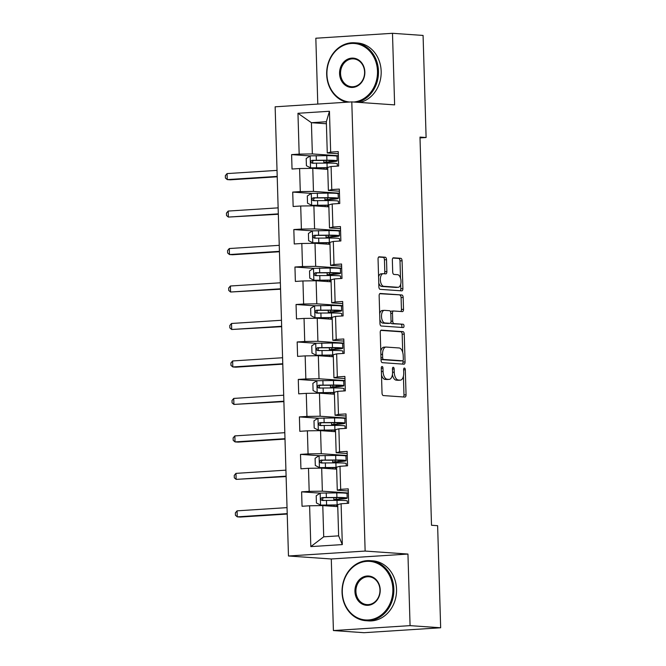 <?xml version="1.0" encoding="UTF-8"?>
<svg xmlns="http://www.w3.org/2000/svg" width="666" height="666" viewBox="0 0 666 666"><rect width="100%" height="100%" fill="white"/><g stroke="black" fill="none" stroke-linecap="round" stroke-linejoin="round"><path stroke-width="1" d="M382.084 366.475A1.657 0.841 86.3 0 0 382.026 366.475A1.657 0.841 86.3 0 0 381.293 368.073L382.034 393.123A2.364 1.199 86.3 0 0 383.308 395.562L404.92 397.078A2.364 1.199 86.3 0 0 405.003 397.078A2.364 1.199 86.3 0 0 406.052 394.796L405.303 369.747A1.657 0.841 86.3 0 0 404.42 368.04A1.657 0.841 86.3 0 0 404.362 368.04A1.657 0.841 86.3 0 0 403.621 369.63L403.721 372.877A7.559 3.829 86.3 0 1 400.366 380.153A7.559 3.829 86.3 0 1 400.1 380.153L398.301 380.02A7.559 3.829 86.3 0 1 394.239 372.211L394.139 368.972A1.657 0.841 86.3 0 0 393.248 367.257A1.657 0.841 86.3 0 0 393.19 367.257A1.657 0.841 86.3 0 0 392.457 368.847L392.557 372.094A7.559 3.829 86.3 0 1 389.194 379.37A7.559 3.829 86.3 0 1 388.936 379.37L387.137 379.245A7.559 3.829 86.3 0 1 383.067 371.428L382.975 368.19A1.657 0.841 86.3 0 0 382.084 366.475M386.521 259.673A2.364 1.199 86.3 0 0 385.248 257.234L379.187 256.81A2.364 1.199 86.3 0 0 379.104 256.81A2.364 1.199 86.3 0 0 378.055 259.082L378.879 286.904A2.364 1.199 86.3 0 0 380.153 289.344L401.765 290.859A2.364 1.199 86.3 0 0 401.848 290.859A2.364 1.199 86.3 0 0 402.897 288.586L402.073 260.764A2.364 1.199 86.3 0 0 400.799 258.316L393.473 257.809A2.364 1.199 86.3 0 0 393.398 257.809A2.364 1.199 86.3 0 0 392.349 260.081L392.699 271.986A2.364 1.199 86.3 0 0 393.972 274.434L397.602 274.683A6.319 3.197 86.3 0 1 400.99 281.002A6.319 3.197 86.3 0 1 398.193 287.296A6.319 3.197 86.3 0 1 397.977 287.296L383.749 286.305A6.319 3.197 86.3 0 1 380.353 279.986A6.319 3.197 86.3 0 1 383.158 273.693A6.319 3.197 86.3 0 1 383.375 273.693L385.747 273.859A2.364 1.199 86.3 0 0 385.822 273.859A2.364 1.199 86.3 0 0 386.871 271.578L386.521 259.673L384.449 259.807A2.364 1.199 86.3 0 0 383.175 257.367L378.629 257.051M394.622 104.878L392.49 33.3L423.077 35.44L426.107 137.521L419.988 137.096L431.51 525.258L437.629 525.69L440.659 627.772L410.073 625.64L407.95 554.054L365.135 551.065L351.798 101.89L394.622 104.878M381.36 330.136A2.364 1.199 86.3 0 0 381.285 330.136A2.364 1.199 86.3 0 0 380.236 332.409L381.06 360.231A2.364 1.199 86.3 0 0 382.326 362.67L403.946 364.185A2.364 1.199 86.3 0 0 404.021 364.185A2.364 1.199 86.3 0 0 405.07 361.913L404.245 334.091A2.364 1.199 86.3 0 0 402.98 331.643L381.202 330.145M379.97 323.568L379.145 295.746A2.364 1.199 86.3 0 1 380.194 293.473A2.364 1.199 86.3 0 1 380.278 293.473L401.889 294.98A2.364 1.199 86.3 0 1 403.163 297.427L403.513 309.332A2.364 1.199 86.3 0 1 402.464 311.605A2.364 1.199 86.3 0 1 402.381 311.605L393.614 310.989A2.364 1.199 86.3 0 0 393.531 310.989A2.364 1.199 86.3 0 0 392.482 313.27L392.724 321.162A2.364 1.199 86.3 0 0 393.989 323.609L403.113 324.242A1.657 0.841 86.3 0 1 404.004 325.899A1.657 0.841 86.3 0 1 403.271 327.547A1.657 0.841 86.3 0 1 403.213 327.547L381.243 326.007A2.364 1.199 86.3 0 1 379.97 323.568M365.135 551.065L288.47 555.993L275.141 106.81L351.798 101.89M310.181 155.911L291.608 154.612L292.033 169.022L299.6 168.54L300.283 191.592L292.724 192.083L293.148 206.493L300.707 206.01L301.398 229.071L293.831 229.554L294.255 243.964L301.823 243.481L302.506 266.542L294.946 267.024L295.371 281.435L302.938 280.952L303.621 304.012L296.054 304.495L296.487 318.906L304.046 318.423L304.728 341.483L297.169 341.966L297.594 356.377L305.161 355.894L305.844 378.954L298.276 379.437L298.709 393.847L306.268 393.365L306.951 416.425L299.392 416.908L299.817 431.318L307.384 430.835L308.067 453.896L300.508 454.378L300.932 468.797L308.491 468.306L309.182 491.366L301.615 491.849L302.048 506.268L309.607 505.777L310.822 546.611L342.316 544.588L338.636 535.855L337.704 504.628L341.1 503.754L348.668 503.271L348.235 488.861L340.676 489.343L337.279 490.218L336.596 467.157L339.993 466.283L347.552 465.8L347.128 451.39L339.56 451.873L336.163 452.747L335.481 429.687L338.877 428.812L346.437 428.33L346.012 413.919L338.453 414.402L335.056 415.276L334.374 392.216L337.762 391.342L345.329 390.859L344.896 376.44L337.337 376.931L333.941 377.805L333.258 354.745L336.655 353.871L344.214 353.388L343.789 338.969L336.222 339.46L332.834 340.334L332.143 317.274L335.539 316.4L343.107 315.909L342.674 301.498L335.115 301.989L331.718 302.863L331.035 279.803L334.432 278.929L341.991 278.438L341.566 264.027L333.999 264.519L330.602 265.393L329.92 242.332L333.316 241.458L340.875 240.967L340.451 226.557L332.892 227.039L329.495 227.922L328.813 204.862L332.201 203.987L339.768 203.496L339.335 189.086L331.776 189.569L328.38 190.443L327.697 167.391L331.094 166.517L338.653 166.025L338.228 151.615L330.661 152.098L327.272 152.972L326.34 121.745L311.422 122.711L312.354 153.929L338.353 155.752M291.608 154.612L299.167 154.121L297.96 113.287L329.454 111.264L330.661 152.098M331.094 166.517L331.776 189.569M332.201 203.987L332.892 227.039M333.316 241.458L333.999 264.519M334.432 278.929L335.115 301.989M335.539 316.4L336.222 339.46M336.655 353.871L337.337 376.931M337.762 391.342L338.453 414.402M338.877 428.812L339.56 451.873M339.993 466.283L340.676 489.343M341.1 503.754L342.316 544.588M339.46 193.223L313.461 191.408L312.779 168.348L327.655 169.389M339.402 191.217L328.38 190.443M312.779 168.348L299.6 168.54M313.461 191.408L300.283 191.592M340.576 230.694L314.577 228.879L313.894 205.819L328.871 206.86M340.517 228.688L329.495 227.922M313.894 205.819L300.707 206.01M314.577 228.879L301.398 229.071M341.683 268.165L315.684 266.35L315.001 243.29L329.878 244.33M341.625 266.159L330.602 265.393M315.001 243.29L301.823 243.481M315.684 266.35L302.506 266.542M342.799 305.636L316.8 303.821L316.117 280.761L330.994 281.801M342.74 303.629L331.718 302.863M316.117 280.761L302.938 280.952M316.8 303.821L303.621 304.012M343.914 343.107L317.915 341.292L317.224 318.231L332.109 319.272M343.847 341.1L332.834 340.334M317.224 318.231L304.046 318.423M317.915 341.292L304.728 341.483M345.021 380.577L319.022 378.763L318.34 355.702L333.316 356.751M344.963 378.571L333.941 377.805M318.34 355.702L305.161 355.894M319.022 378.763L305.844 378.954M346.137 418.048L320.138 416.233L319.455 393.173L334.432 394.222M346.079 416.042L335.056 415.276M319.455 393.173L306.268 393.365M320.138 416.233L306.951 416.425M347.244 455.519L321.245 453.704L320.562 430.644L335.439 431.685M347.186 453.513L336.163 452.747M320.562 430.644L307.384 430.835M321.245 453.704L308.067 453.896M348.36 492.99L322.361 491.175L321.678 468.115L336.555 469.155M348.301 490.992L337.279 490.218M321.678 468.115L308.491 468.306M322.361 491.175L309.182 491.366M310.822 546.611L323.718 536.813L322.785 505.586L337.77 506.635M322.785 505.586L309.607 505.777M407.95 554.054L331.285 558.982L333.408 630.56L410.073 625.64M333.408 630.56L363.994 632.7L440.659 627.772M392.49 33.3L315.834 38.228L317.782 104.071M331.285 558.982L288.47 555.993M420.013 137.912L426.107 137.521M323.718 536.813L338.636 535.855M326.407 123.751L311.422 122.711L297.96 113.287M338.286 153.746L327.272 152.972M329.454 111.264L326.34 121.745M312.354 153.929L299.167 154.121M348.36 493.031L345.754 493.198M338.186 500.349L338.161 499.383M320.188 493.148L301.615 491.849M347.244 455.561L344.647 455.727M336.63 461.963L340.959 461.555A18.415 1.082 178.3 0 0 346.095 460.656L345.962 456.093A18.415 1.082 -1.7 0 0 335.672 455.427L319.064 455.686L300.508 454.378M337.079 462.878L337.046 461.913M346.137 418.09L343.531 418.256M335.522 424.492L339.843 424.084A18.415 1.082 178.3 0 0 344.98 423.185L344.846 418.614A18.415 1.082 -1.7 0 0 334.557 417.957L317.957 418.215L299.392 416.908M335.964 425.399L335.939 424.442M345.021 380.619L342.416 380.786M334.407 387.021L338.736 386.613A18.415 1.082 178.3 0 0 343.872 385.714L343.731 381.143A18.415 1.082 -1.7 0 0 333.45 380.486L316.841 380.744L298.276 379.437M334.848 387.928L334.823 386.971M343.914 343.148L341.308 343.315M333.291 349.55L337.62 349.142A18.415 1.082 178.3 0 0 342.757 348.243L342.624 343.673A18.415 1.082 -1.7 0 0 332.334 343.015L315.726 343.273L297.169 341.966M333.741 350.458L333.708 349.5M342.799 305.677L340.193 305.844M314.627 305.794L296.054 304.495M332.625 312.987L332.6 312.029M341.691 268.207L339.086 268.373M331.069 274.608L335.398 274.201A18.415 1.082 178.3 0 0 340.534 273.293L340.401 268.731A18.415 1.082 -1.7 0 0 330.111 268.065L313.503 268.331L294.946 267.024M331.518 275.516L331.485 274.559M340.576 230.736L337.97 230.902M329.961 237.129L334.282 236.73A18.415 1.082 178.3 0 0 339.419 235.822L339.285 231.26A18.415 1.082 -1.7 0 0 328.996 230.594L312.396 230.861L293.831 229.554M330.403 238.045L330.378 237.088M339.46 193.265L336.863 193.431M328.846 199.658L333.175 199.259A18.415 1.082 178.3 0 0 338.311 198.351L338.17 193.789A18.415 1.082 -1.7 0 0 327.888 193.123L311.28 193.39L292.724 192.083M329.287 200.574L329.262 199.617M338.353 155.794L335.747 155.961M328.18 163.103L328.147 162.138M381.493 374.941A7.559 3.829 86.3 0 0 385.065 379.379L387.137 379.245M387.379 379.47A7.559 3.829 86.3 0 1 387.121 379.503A7.559 3.829 86.3 0 1 386.863 379.503L385.065 379.379M392.407 374.608A7.559 3.829 86.3 0 0 396.228 380.153L398.301 380.02M398.551 380.253A7.559 3.829 86.3 0 1 398.293 380.286A7.559 3.829 86.3 0 1 398.027 380.286L396.228 380.153M403.405 396.969A2.364 1.199 86.3 0 0 403.979 394.93L403.421 376.19M402.714 352.406L402.172 334.224A2.364 1.199 86.3 0 0 400.907 331.776L380.802 330.378M402.43 364.077A2.364 1.199 86.3 0 0 403.005 362.046L402.955 360.572M382.659 357.759A1.657 0.841 86.3 0 0 383.549 359.465L402.522 360.789A1.657 0.841 86.3 0 0 402.58 360.789A1.657 0.841 86.3 0 0 403.313 359.199L403.213 355.777A7.559 3.829 86.3 0 0 399.15 347.968L386.18 347.061A7.559 3.829 86.3 0 0 385.922 347.061A7.559 3.829 86.3 0 0 382.559 354.337L382.659 357.759L380.985 357.858M381.027 359.324A1.657 0.841 86.3 0 0 381.476 359.598L383.549 359.465M400.566 360.914A1.657 0.841 86.3 0 1 400.507 360.922A1.657 0.841 86.3 0 1 400.449 360.922L381.476 359.598M384.107 347.194A7.559 3.829 86.3 0 0 383.849 347.194A7.559 3.829 86.3 0 0 380.786 351.149M379.72 293.714L401.889 294.98M400.865 311.497A2.364 1.199 86.3 0 0 401.44 309.465L401.09 297.56A2.364 1.199 86.3 0 0 399.816 295.113M393.456 311.005L391.541 311.122A2.364 1.199 86.3 0 0 391.466 311.122A2.364 1.199 86.3 0 0 390.617 311.988M390.834 322.461A2.364 1.199 86.3 0 0 391.916 323.743L403.113 324.242M401.598 327.431A1.657 0.841 86.3 0 0 401.881 325.607A1.657 0.841 86.3 0 0 401.049 324.375M384.523 310.356A6.319 3.197 86.3 0 0 384.299 310.356A6.319 3.197 86.3 0 0 381.501 316.658A6.319 3.197 86.3 0 0 384.898 322.968L389.91 323.318A2.364 1.199 86.3 0 0 389.993 323.318A2.364 1.199 86.3 0 0 391.042 321.045L390.8 313.153A2.364 1.199 86.3 0 0 389.535 310.706L384.523 310.356M382.45 310.489A6.319 3.197 86.3 0 0 382.234 310.489A6.319 3.197 86.3 0 0 379.678 313.778M379.845 319.414A6.319 3.197 86.3 0 0 382.825 323.102L384.898 322.968M387.995 323.443A2.364 1.199 86.3 0 1 387.92 323.451A2.364 1.199 86.3 0 1 387.837 323.451L382.825 323.102M384.232 273.751A2.364 1.199 86.3 0 0 384.806 271.711L384.449 259.807M381.302 273.826A6.319 3.197 86.3 0 0 381.085 273.826A6.319 3.197 86.3 0 0 378.588 276.889M378.763 282.975A6.319 3.197 86.3 0 0 381.676 286.438L383.749 286.305M396.337 287.404A6.319 3.197 86.3 0 1 396.12 287.429A6.319 3.197 86.3 0 1 395.904 287.429L381.676 286.438M400.507 278.147L400 260.897A2.364 1.199 86.3 0 0 398.726 258.45L392.915 258.05M400.249 290.751A2.364 1.199 86.3 0 0 400.824 288.719L400.691 284.232M337.745 499.433L342.066 499.025A18.415 1.082 178.3 0 0 347.202 498.126L347.069 493.564A18.415 1.082 -1.7 0 0 336.78 492.898L320.279 493.09L316.208 495.762L316.417 502.963L320.637 505.103L337.138 504.911A18.415 1.082 -1.7 0 1 337.712 504.911M320.637 505.103L335.756 505.111A15.285 0.899 -1.7 0 1 337.72 505.119M347.202 498.126A18.415 1.082 178.3 0 0 336.921 497.46L322.119 497.569C320.354 498.618 320.379 499.575 322.202 500.449L337.004 500.341A18.415 1.082 -1.7 0 1 347.294 501.007L347.361 503.354M337.754 499.766L338.17 499.8M337.454 500.341A1.44 0.733 86.3 0 0 337.046 500.083L335.056 499.941A8.783 0.516 -1.7 0 1 333.841 499.716A8.783 0.516 -1.7 0 1 336.288 499.284L339.81 498.967L339.777 497.727M323.967 500.574C321.944 499.683 321.911 498.726 323.884 497.685L335.539 497.668A15.285 0.899 -1.7 0 1 344.081 498.218A15.285 0.899 -1.7 0 1 339.81 498.967M287.038 507.625L237.079 510.839L237.254 516.841L240.309 517.057L287.221 514.044M287.213 513.636L237.254 516.841L235.423 515.276L235.356 512.878L237.079 510.839M342.299 592.282A29.371 25.275 -86 0 0 368.448 619.963A29.371 25.275 -86 0 0 392.857 589.035A29.371 25.275 -86 0 0 366.708 561.355A29.371 25.275 -86 0 0 342.299 592.282M393.847 589.019A30.087 25.891 94 0 1 365.85 620.695A30.087 25.891 94 0 1 342.049 592.349A30.087 25.891 94 0 1 370.046 560.664A30.087 25.891 94 0 1 393.847 589.019M354.936 591.466A14.685 12.637 94 0 1 367.141 576.007A14.685 12.637 94 0 1 380.219 589.843A14.685 12.637 94 0 1 368.015 605.311A14.685 12.637 94 0 1 354.936 591.466M379.961 589.909A13.961 12.013 -86 0 0 368.922 576.756A13.961 12.013 -86 0 0 355.927 591.45A13.961 12.013 -86 0 0 366.974 604.611A13.961 12.013 -86 0 0 379.961 589.909M370.046 560.664L372.735 560.855A30.087 25.891 94 0 1 396.536 589.202A30.087 25.891 94 0 1 368.539 620.887L365.85 620.695M353.788 102.031A29.371 25.275 -86 0 0 377.489 71.154A29.371 25.275 -86 0 0 351.34 43.473A29.371 25.275 -86 0 0 326.931 74.401A29.371 25.275 -86 0 0 349.6 102.031M346.653 102.223A30.087 25.891 94 0 1 326.673 74.467A30.087 25.891 94 0 1 354.67 42.791A30.087 25.891 94 0 1 378.471 71.145A30.087 25.891 94 0 1 357.234 102.264M339.568 73.593A14.685 12.637 94 0 1 351.773 58.125A14.685 12.637 94 0 1 364.851 71.97A14.685 12.637 94 0 1 352.647 87.429A14.685 12.637 94 0 1 339.568 73.593M364.593 72.036A13.961 12.013 -86 0 0 353.546 58.874A13.961 12.013 -86 0 0 340.559 73.576A13.961 12.013 -86 0 0 351.598 86.73A13.961 12.013 -86 0 0 364.593 72.036M354.67 42.791L357.367 42.974A30.087 25.891 94 0 1 381.168 71.329A30.087 25.891 94 0 1 359.923 102.456M319.422 467.574L319.064 455.686L315.093 458.291L315.309 465.492L319.522 467.632L336.03 467.432A18.415 1.082 -1.7 0 1 336.605 467.44M319.522 467.632L334.648 467.64A15.285 0.899 -1.7 0 1 336.613 467.649M346.095 460.656A18.415 1.082 178.3 0 0 335.806 459.99L321.004 460.098C319.239 461.138 319.264 462.104 321.095 462.978L335.889 462.87A18.415 1.082 -1.7 0 1 346.178 463.536L346.245 465.884M336.638 462.296L337.063 462.329M336.338 462.87A1.44 0.733 86.3 0 0 335.93 462.612L333.949 462.47A8.783 0.516 -1.7 0 1 332.725 462.246A8.783 0.516 -1.7 0 1 335.181 461.813L338.703 461.496L338.661 460.248M322.852 463.103C320.829 462.212 320.804 461.255 322.769 460.214L334.424 460.198A15.285 0.899 -1.7 0 1 342.965 460.747A15.285 0.899 -1.7 0 1 338.703 461.496M285.922 470.154L235.964 473.368L236.139 479.37L286.114 476.573M286.097 476.165L236.139 479.37L234.315 477.805L234.241 475.407L235.964 473.368M318.306 430.103L317.957 418.215L313.986 420.82L314.194 428.022L318.415 430.161L334.915 429.961A18.415 1.082 -1.7 0 1 335.489 429.961M318.415 430.161L333.533 430.169A15.285 0.899 -1.7 0 1 335.498 430.178M344.98 423.185A18.415 1.082 178.3 0 0 334.69 422.519L319.896 422.619C318.123 423.668 318.157 424.633 319.98 425.507L334.782 425.399A18.415 1.082 -1.7 0 1 345.063 426.065L345.138 428.413M335.531 424.825L335.947 424.858M335.231 425.399A1.44 0.733 86.3 0 0 334.823 425.141L332.834 425A8.783 0.516 -1.7 0 1 331.618 424.775A8.783 0.516 -1.7 0 1 334.066 424.342L337.587 424.026L337.554 422.777M321.745 425.632C319.722 424.741 319.688 423.776 321.653 422.744L333.316 422.727A15.285 0.899 -1.7 0 1 341.849 423.276A15.285 0.899 -1.7 0 1 337.587 424.026M284.807 432.684L234.848 435.897L235.031 441.899L238.087 442.116L284.998 439.102M284.99 438.686L235.031 441.899L233.2 440.334L233.125 437.937L234.848 435.897M317.191 392.632L316.841 380.744L312.87 383.341L313.087 390.551L317.299 392.69L333.799 392.49A18.415 1.082 -1.7 0 1 334.382 392.49M317.299 392.69L332.426 392.699A15.285 0.899 -1.7 0 1 334.382 392.707M343.872 385.714A18.415 1.082 178.3 0 0 333.583 385.048L318.781 385.148C317.016 386.197 317.041 387.162 318.872 388.037L333.666 387.928A18.415 1.082 -1.7 0 1 343.956 388.594L344.022 390.942M334.415 387.354L334.832 387.387M334.116 387.928A1.44 0.733 86.3 0 0 333.708 387.67L331.726 387.529A8.783 0.516 -1.7 0 1 330.502 387.304A8.783 0.516 -1.7 0 1 332.958 386.871L336.48 386.555L336.438 385.306M320.629 388.153C318.606 387.271 318.581 386.305 320.546 385.273L332.201 385.256A15.285 0.899 -1.7 0 1 340.742 385.805A15.285 0.899 -1.7 0 1 336.48 386.555M283.699 395.213L233.741 398.426L233.916 404.429L283.891 401.631M283.874 401.215L233.916 404.429L232.084 402.863L232.018 400.457L233.741 398.426M316.084 355.161L315.726 343.273L311.755 345.87L311.971 353.08L316.184 355.219L332.692 355.02A18.415 1.082 -1.7 0 1 333.266 355.02M316.184 355.219L331.31 355.228A15.285 0.899 -1.7 0 1 333.275 355.236M342.757 348.243A18.415 1.082 178.3 0 0 332.467 347.577L317.674 347.677C315.9 348.726 315.934 349.692 317.757 350.566L332.559 350.458A18.415 1.082 -1.7 0 1 342.84 351.124L342.915 353.471M333.308 349.883L333.724 349.916M333 350.458A1.44 0.733 86.3 0 0 332.592 350.199L330.611 350.058A8.783 0.516 -1.7 0 1 329.395 349.833A8.783 0.516 -1.7 0 1 331.843 349.4L335.364 349.084L335.331 347.835M319.514 350.682C317.491 349.8 317.466 348.834 319.43 347.802L331.094 347.785A15.285 0.899 -1.7 0 1 339.627 348.335A15.285 0.899 -1.7 0 1 335.364 349.084M282.584 357.742L232.625 360.955L232.809 366.958L235.864 367.174L282.775 364.16M282.767 363.744L232.809 366.958L230.977 365.393L230.902 362.987L232.625 360.955M332.184 312.079L336.505 311.671A18.415 1.082 178.3 0 0 341.641 310.764L341.508 306.202A18.415 1.082 -1.7 0 0 331.218 305.544L314.718 305.736L310.647 308.4L310.856 315.609L315.076 317.74L331.576 317.549A18.415 1.082 -1.7 0 1 332.151 317.549M315.076 317.74L330.194 317.757A15.285 0.899 -1.7 0 1 332.159 317.765M341.641 310.764A18.415 1.082 178.3 0 0 331.36 310.106L316.558 310.206C314.793 311.255 314.818 312.221 316.641 313.087L331.443 312.987A18.415 1.082 -1.7 0 1 341.733 313.653L341.8 316M332.192 312.412L332.609 312.446M331.893 312.987A1.44 0.733 86.3 0 0 331.485 312.72L329.504 312.587A8.783 0.516 -1.7 0 1 328.28 312.362A8.783 0.516 -1.7 0 1 330.727 311.929L334.257 311.613L334.215 310.364M318.406 313.211C316.383 312.329 316.35 311.363 318.323 310.331L329.978 310.306A15.285 0.899 -1.7 0 1 338.519 310.864A15.285 0.899 -1.7 0 1 334.257 311.613M281.477 320.271L231.518 323.476L231.693 329.487L281.668 326.681M281.651 326.273L231.693 329.487L229.862 327.922L229.795 325.516L231.518 323.476M313.861 280.22L313.503 268.331L309.532 270.929L309.748 278.138L313.961 280.269L330.469 280.078A18.415 1.082 -1.7 0 1 331.044 280.078M313.961 280.269L329.087 280.286A15.285 0.899 -1.7 0 1 331.052 280.294M340.534 273.293A18.415 1.082 178.3 0 0 330.244 272.635L315.451 272.735C313.678 273.784 313.711 274.742 315.534 275.616L330.328 275.516A18.415 1.082 -1.7 0 1 340.617 276.182L340.684 278.521M331.077 274.941L331.502 274.966M330.777 275.516A1.44 0.733 86.3 0 0 330.369 275.249L328.388 275.116A8.783 0.516 -1.7 0 1 327.164 274.892A8.783 0.516 -1.7 0 1 329.62 274.459L333.142 274.142L333.1 272.894M317.291 275.741C315.268 274.858 315.243 273.892 317.207 272.86L328.862 272.835A15.285 0.899 -1.7 0 1 337.404 273.393A15.285 0.899 -1.7 0 1 333.142 274.142M280.361 282.8L230.403 286.005L230.578 292.016L280.553 289.21M280.536 288.803L230.578 292.016L228.754 290.451L228.679 288.045L230.403 286.005M312.745 242.749L312.396 230.861L308.425 233.458L308.633 240.667L312.853 242.799L329.354 242.607A18.415 1.082 -1.7 0 1 329.928 242.607M312.853 242.799L327.972 242.815A15.285 0.899 -1.7 0 1 329.936 242.824M339.419 235.822A18.415 1.082 178.3 0 0 329.137 235.165L314.335 235.265C312.57 236.313 312.595 237.271 314.419 238.145L329.22 238.045A18.415 1.082 -1.7 0 1 339.51 238.711L339.577 241.05M329.97 237.471L330.386 237.496M329.67 238.045A1.44 0.733 86.3 0 0 329.262 237.779L327.272 237.645A8.783 0.516 -1.7 0 1 326.057 237.421A8.783 0.516 -1.7 0 1 328.505 236.988L332.026 236.663L331.993 235.423M316.184 238.27C314.161 237.387 314.127 236.422 316.092 235.389L327.755 235.364A15.285 0.899 -1.7 0 1 336.297 235.914A15.285 0.899 -1.7 0 1 332.026 236.663M279.245 245.329L229.287 248.535L229.47 254.545L232.526 254.753L279.437 251.74M279.429 251.332L229.47 254.545L227.639 252.98L227.564 250.574L229.287 248.535M311.63 205.278L311.28 193.39L307.309 195.987L307.525 203.197L311.738 205.328L328.238 205.136A18.415 1.082 -1.7 0 1 328.821 205.136M311.738 205.328L326.864 205.344A15.285 0.899 -1.7 0 1 328.821 205.353M338.311 198.351A18.415 1.082 178.3 0 0 328.022 197.685L313.22 197.794C311.455 198.843 311.48 199.8 313.311 200.674L328.105 200.574A18.415 1.082 -1.7 0 1 338.395 201.232L338.461 203.58M328.854 200L329.279 200.025M328.554 200.574A1.44 0.733 86.3 0 0 328.147 200.308L326.165 200.175A8.783 0.516 -1.7 0 1 324.941 199.942A8.783 0.516 -1.7 0 1 327.397 199.517L330.919 199.192L330.877 197.952M315.068 200.799C313.045 199.908 313.02 198.951 314.985 197.919L326.64 197.894A15.285 0.899 -1.7 0 1 335.181 198.443A15.285 0.899 -1.7 0 1 330.919 199.192M278.138 207.859L228.18 211.064L228.355 217.074L278.33 214.269M278.313 213.861L228.355 217.074L226.523 215.509L226.457 213.103L228.18 211.064M327.739 162.188L332.059 161.788A18.415 1.082 178.3 0 0 337.196 160.881L337.063 156.319A18.415 1.082 -1.7 0 0 326.773 155.653L310.273 155.844L306.194 158.516L306.41 165.726L310.631 167.857L327.131 167.666A18.415 1.082 -1.7 0 1 327.705 167.666M310.631 167.857L325.749 167.874A15.285 0.899 -1.7 0 1 327.714 167.882M337.196 160.881A18.415 1.082 178.3 0 0 326.906 160.215L312.113 160.323C310.339 161.372 310.373 162.329 312.196 163.203L326.998 163.103A18.415 1.082 -1.7 0 1 337.279 163.761L337.354 166.109M327.747 162.529L328.163 162.554M327.439 163.103A1.44 0.733 86.3 0 0 327.031 162.837L325.05 162.695A8.783 0.516 -1.7 0 1 323.834 162.471A8.783 0.516 -1.7 0 1 326.282 162.046L329.803 161.721L329.77 160.481M313.952 163.328C311.929 162.437 311.904 161.48 313.869 160.448L325.532 160.423A15.285 0.899 -1.7 0 1 334.066 160.972A15.285 0.899 -1.7 0 1 329.803 161.721M277.023 170.388L227.064 173.593L227.248 179.595L230.303 179.812L277.214 176.798M277.206 176.39L227.248 179.595L225.416 178.038L225.341 175.633L227.064 173.593M381.393 371.536L383.067 371.428M386.863 379.503L388.936 379.37M392.465 369.072L394.139 368.972M392.557 372.319L394.239 372.211M398.027 380.286L400.1 380.153M403.629 369.855L405.303 369.747M403.979 394.93L406.052 394.796M381.293 368.298L382.975 368.19M400.907 331.776L402.98 331.643M402.172 334.224L404.245 334.091M403.005 362.046L405.07 361.913M400.449 360.922L402.522 360.789M380.885 354.445L382.559 354.337M401.09 297.56L403.163 297.427M401.44 309.465L403.513 309.332M390.809 313.378L392.482 313.27M391.042 321.27L392.724 321.162M391.916 323.743L393.989 323.609M387.837 323.451L389.91 323.318M384.806 271.711L386.871 271.578M395.904 287.429L397.977 287.296M398.726 258.45L400.799 258.316M400 260.897L402.073 260.764M400.824 288.719L402.897 288.586M383.175 257.367L385.248 257.234M320.18 493.156L320.529 505.044M337.004 500.341L337.138 504.911M336.505 506.551L336.463 505.111M336.288 499.284L336.247 497.668M336.78 492.898L336.921 497.46M326.448 500.349L326.59 504.911M326.232 492.907L326.365 497.469M323.884 497.685L322.119 497.569M338.178 500.008L337.046 500.083M335.889 462.87L336.03 467.432M335.398 469.072L335.356 467.64M335.181 461.813L335.131 460.198M335.672 455.427L335.806 459.99M325.341 462.878L325.474 467.44M325.116 455.436L325.249 459.998M322.769 460.214L321.004 460.098M337.063 462.537L335.93 462.612M334.782 425.399L334.915 429.961M334.282 431.601L334.24 430.169M334.066 424.342L334.016 422.727M334.557 417.957L334.69 422.519M324.225 425.408L324.359 429.97M324.009 417.965L324.142 422.527M321.653 422.744L319.896 422.619M335.955 425.066L334.823 425.141M333.666 387.928L333.799 392.49M333.166 394.13L333.125 392.699M332.958 386.871L332.908 385.256M333.45 380.486L333.583 385.048M323.118 387.937L323.251 392.499M322.893 380.494L323.027 385.056M320.546 385.273L318.781 385.148M334.84 387.595L333.708 387.67M332.559 350.458L332.692 355.02M332.059 356.66L332.018 355.228M331.843 349.4L331.793 347.785M332.334 343.015L332.467 347.577M322.003 350.466L322.136 355.028M321.778 343.023L321.919 347.585M319.43 347.802L317.674 347.677M333.733 350.125L332.592 350.199M314.618 305.802L314.968 317.69M331.443 312.987L331.576 317.549M330.944 319.189L330.902 317.757M330.727 311.929L330.686 310.314M331.218 305.544L331.36 310.106M320.887 312.995L321.029 317.557M320.671 305.544L320.804 310.115M318.323 310.331L316.558 310.206M332.617 312.654L331.485 312.72M330.328 275.516L330.469 280.078M329.837 281.718L329.795 280.286M329.62 274.459L329.57 272.835M330.111 268.065L330.244 272.635M319.78 275.524L319.913 280.086M319.555 268.073L319.697 272.644M317.207 272.86L315.451 272.735M331.502 275.183L330.369 275.249M329.22 238.045L329.354 242.607M328.721 244.247L328.679 242.815M328.505 236.988L328.455 235.364M328.996 230.594L329.137 235.165M318.664 238.053L318.798 242.615M318.448 230.602L318.581 235.165M316.092 235.389L314.335 235.265M330.394 237.712L329.262 237.779M328.105 200.574L328.238 205.136M327.614 206.776L327.564 205.344M327.397 199.517L327.347 197.894M327.888 193.123L328.022 197.685M317.557 200.583L317.69 205.145M317.332 193.132L317.466 197.694M314.985 197.919L313.22 197.794M329.279 200.233L328.147 200.308M310.165 155.911L310.522 167.807M326.998 163.103L327.131 167.666M326.498 169.306L326.457 167.874M326.282 162.046L326.232 160.423M326.773 155.653L326.906 160.215M316.442 163.112L316.575 167.674M316.217 155.661L316.358 160.223M313.869 160.448L312.113 160.323M328.171 162.762L327.031 162.837M387.121 379.503L389.194 379.37M398.293 380.286L400.366 380.153M400.507 360.922L402.58 360.789M383.849 347.194L385.922 347.061M391.466 311.122L393.531 310.989M382.234 310.489L384.299 310.356M387.92 323.451L389.993 323.318M381.085 273.826L383.158 273.693M396.12 287.429L398.193 287.296M333.999 505.111L334.041 506.376M333.783 497.668L333.841 499.716M332.892 467.64L332.925 468.906M332.667 460.198L332.725 462.246M331.776 430.169L331.818 431.435M331.551 422.727L331.618 424.775M330.661 392.699L330.702 393.964M330.444 385.256L330.502 387.304M329.553 355.228L329.587 356.485M329.329 347.785L329.395 349.833M328.438 317.757L328.48 319.014M328.221 310.314L328.28 312.362M327.331 280.286L327.364 281.543M327.106 272.835L327.164 274.892M326.215 242.815L326.257 244.072M325.999 235.364L326.057 237.421M325.1 205.344L325.141 206.602M324.883 197.894L324.941 199.942M323.992 167.874L324.026 169.131M323.768 160.423L323.834 162.471"/></g></svg>

